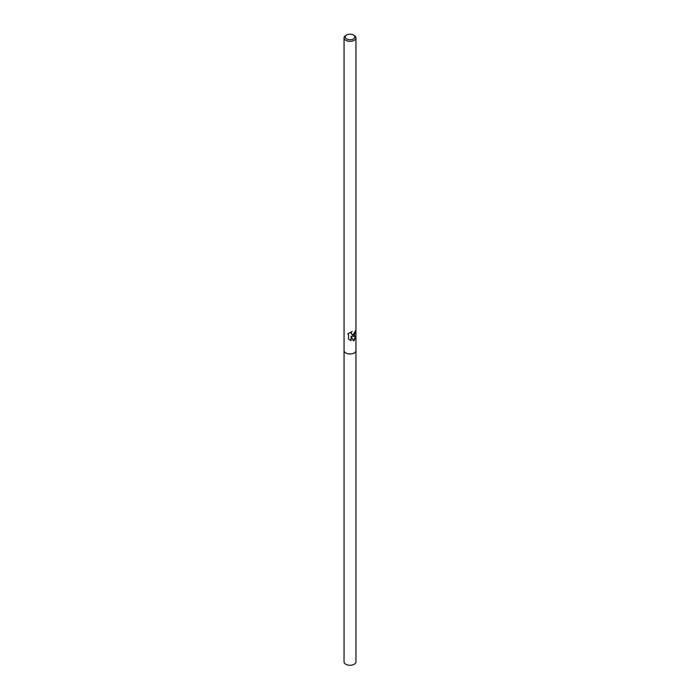 <?xml version="1.0" encoding="UTF-8"?>
<svg xmlns="http://www.w3.org/2000/svg" width="700" height="700" viewBox="0 0 700 700"><rect width="100%" height="100%" fill="white"/><g stroke="black" fill="none" stroke-linecap="round" stroke-linejoin="round"><path stroke-width="1.05" d="M351.435 331.914L351.094 332.964L351.995 334.416L354.209 334.215L355.451 330.951A5.95 3.439 0 0 0 355.941 329.752L354.209 335.711L352.354 336.219L354.209 336.376L355.95 335.641L355.95 37.896A5.95 3.439 180 0 1 354.209 40.329A5.95 3.439 180 0 1 347.725 41.072A5.95 3.439 180 0 1 344.05 37.896A5.95 3.439 180 0 1 345.791 35.472L346.605 35A4.804 2.774 180 0 1 353.395 35A4.804 2.774 180 0 1 353.395 38.92A4.804 2.774 180 0 1 346.605 38.92A4.804 2.774 180 0 1 346.605 35L345.791 35.472M344.05 350.525A5.95 3.439 180 0 0 347.725 353.701A5.95 3.439 180 0 0 354.209 352.957A5.95 3.439 180 0 0 355.95 350.525A5.95 3.439 180 0 1 354.209 352.957A5.95 3.439 180 0 1 347.725 353.701A5.95 3.439 180 0 1 344.05 350.525L344.05 37.896M355.889 335.877L354.209 340.506L353.351 340.821L351.102 336.088L351.102 340.602L348.495 339.08L348.495 333.515M347.716 333.891L352.17 331.485M355.801 330.348L352.354 336.219M351.942 334.381L351.216 333.725L351.19 332.054M349.773 339.973L350.98 340.533L351.102 336.088M353.316 340.743L355.801 335.983M353.395 35L354.209 35.472A5.95 3.439 180 0 1 355.95 37.896M355.95 350.569L355.95 661.824A5.95 3.439 180 0 1 354.209 664.256A5.95 3.439 180 0 1 347.725 665A5.95 3.439 180 0 1 344.05 661.824L344.05 350.569M355.95 350.525L355.95 336.831"/></g></svg>
